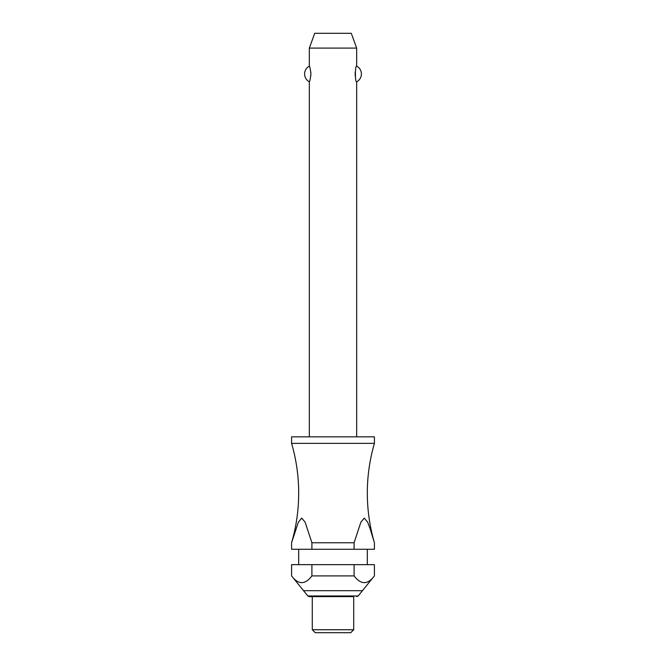 <?xml version="1.0" encoding="UTF-8"?>
<svg xmlns="http://www.w3.org/2000/svg" width="666" height="666" viewBox="0 0 666 666"><rect width="100%" height="100%" fill="white"/><g stroke="black" fill="none" stroke-linecap="round" stroke-linejoin="round"><path stroke-width="1" d="M311.904 542.757L305.128 522.186L301.74 518.098L298.351 522.186L291.583 542.757A177.514 177.514 0 0 0 291.583 443.356L374.417 443.356A177.514 177.514 0 0 0 374.417 542.757L374.417 549.267L374.417 542.757L370.096 528.704L367.649 522.186L364.26 518.098L360.872 522.186L354.096 542.757L311.896 542.757L311.896 549.267L291.583 549.267L291.583 542.757L291.583 549.267M356.668 436.846L356.668 81.818C354.986 82.651 354.986 65.285 356.668 66.117L356.668 48.094L309.332 48.094L309.332 66.117C309.823 66.45 310.348 69.064 310.905 73.968C310.348 78.879 309.823 81.493 309.332 81.818L309.332 436.846M310.814 75.866L310.856 75.441M310.856 72.502L310.814 72.078M355.186 72.078L355.186 75.866M374.417 443.356L374.417 436.846L291.583 436.846L291.583 443.356M367.316 564.651L367.316 549.267M298.684 549.267L298.684 564.651M291.583 564.651L311.896 564.651L311.896 575.899C305.128 584.865 298.351 584.865 291.583 575.899L291.583 564.651L291.583 575.899L307.825 595.97L358.175 595.97L374.417 575.899L374.417 564.651L374.417 575.899C367.649 584.865 360.872 584.865 354.104 575.899L354.104 564.651L374.417 564.651M353.713 629.745L353.713 596.603L309.182 596.603L312.287 596.603L312.287 629.745L315.251 632.7L350.749 632.7L353.713 629.745L312.287 629.745M309.332 48.094L314.718 33.3L351.282 33.3L356.668 48.094M309.332 81.818A8.874 8.874 0 0 1 309.332 66.117M356.668 66.117A8.874 8.874 0 0 1 356.668 81.818M311.896 549.267L354.104 549.267L354.104 542.757M311.896 564.651L354.104 564.651M311.896 575.899L354.104 575.899M374.417 549.267L354.104 549.267M303.413 590.692L362.587 590.692M307.825 595.97L309.182 596.603M358.175 595.97L356.818 596.603"/></g></svg>
